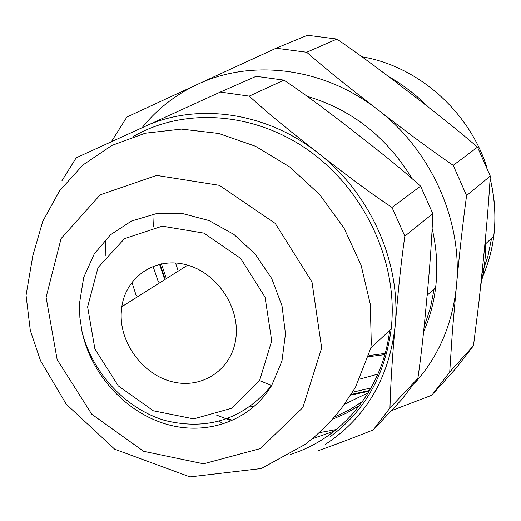 <?xml version="1.0" encoding="UTF-8"?>
<svg xmlns="http://www.w3.org/2000/svg" width="521" height="521" viewBox="0 0 521 521"><rect width="100%" height="100%" fill="white"/><g stroke="black" fill="none" stroke-linecap="round" stroke-linejoin="round"><path stroke-width="0.78" d="M432.189 228.869C436.422 247.104 437.718 265.215 436.09 283.196L435.654 287.338C433.772 303.001 429.753 317.79 423.599 331.688M307.26 96.346C351.695 109.553 386.615 136.945 412.013 178.527M359.646 405.41L346.335 413.16L332.261 419.385M229.956 420.226L216.391 415.016M105.874 255.642L105.756 241.099M121.217 313.101L121.836 306.674C126.16 276.345 155.942 256.488 186.394 264.811C216.905 272.704 240.161 307.292 235.863 338.344C232.021 369.233 202.754 389.044 173.161 381.971C143.529 375.296 119.765 343.775 121.217 313.101M79.492 303.43L79.869 317.393L81.979 331.382C91.116 374.221 125.268 412.007 166.062 424.094C206.811 436.201 250.568 420.87 271.806 385.234L281.965 360.962L285.475 333.844L281.998 305.716L271.708 278.527L255.29 254.196L233.896 234.424L209.038 220.572L182.467 213.545L156.02 213.747L131.487 221.034L110.445 234.808L94.197 254.053L83.692 277.439L79.492 303.43M330.106 436.748C364.674 411.277 385.039 375.354 391.186 328.972L391.623 324.544C397.21 260.415 364.231 190.178 309.402 150.966C254.541 111.754 183.9 107.105 133.187 136.587M61.953 180.722L76.196 157.811L220.337 92.054L256.156 76.313L283.925 80.13L249.233 96.131C271.089 116.098 291.819 132.425 317.817 152.803C265.788 111.709 196.287 102.357 144.024 126.824M220.337 92.054L249.233 96.131M404.824 236.176C400.499 266.478 398.155 291.877 395.224 325.189C401.19 262.551 370.314 193.102 317.817 152.803C345.371 174.19 366.126 190.139 391.987 207.423L404.824 236.176L432.801 213.63L420.584 186.153C399.405 167.111 380.076 151.924 353.967 131.579C329.077 112.367 309.233 97.108 283.925 80.13M325.573 444.224C366.081 417.601 389.298 377.92 395.224 325.189C392.352 356.416 390.6 384.01 389.962 407.969L373.27 429.884C353.733 437.673 335.57 444.537 318.78 450.489M373.27 429.884L401.75 399.516L417.875 378.383C421.958 350.053 424.185 326.954 427.116 295.329C430.001 265.391 431.896 238.156 432.801 213.63M389.962 407.969L417.875 378.383M391.987 207.423L420.584 186.153M111.67 141.25L126.909 117.004L197.661 84.285C175.662 94.575 157.134 109.052 142.064 127.723M434.071 392.71L456.175 368.093L473.478 345.683L478.884 302.467L483.273 260.546C486.438 229.833 488.77 201.673 490.268 176.072L477.516 147.13C454.592 127.411 433.785 111.247 408.51 91.768C383.091 72.295 362.251 56.476 336.898 39.062L307.449 35.265L276.104 48.225L306.687 52.256C329.454 72.093 351.05 88.993 377.575 109.534C323.958 67.6 251.975 58.593 197.661 84.285L276.104 48.225M336.898 39.062L306.687 52.256M477.516 147.13L453.224 165.352L466.582 195.557C462.7 224.29 459.294 254.652 456.376 286.628C463.123 222.024 431.694 150.641 377.575 109.534C404.12 129.963 426.321 146.896 453.224 165.352M490.268 176.072L466.582 195.557M473.478 345.683L449.714 372.014L431.824 395.211L391.258 410.704M414.618 383.274C438.395 356.807 452.313 324.596 456.376 286.628L452.502 329.884L449.714 372.014M334.326 431.127L312.235 438.773M221.855 423.078L219.452 421.255M319.139 432.704L336.312 429.538M152.9 214.958L153.356 226.993M160.071 264.134L164.747 278.071M259.875 380.662L270.972 385.306M351.271 394.39L369.63 390.476M481.345 279.543C487.676 265.977 491.824 251.519 493.778 236.182C496.135 217.081 494.917 197.869 490.137 178.553C498.636 214.418 495.705 248.081 481.345 279.543M486.647 166.603C468.516 110.608 417.432 65.972 362.01 56.802C417.432 65.972 468.516 110.608 486.647 166.603M290.575 454.371C342.531 438.031 382.551 389.89 389.688 330.379M362.538 401.476L348.862 410.125L334.293 417.093M231.116 419.744L227.625 418.565M252.477 406.712L250.438 406.106M136.3 295.954L131.95 282.239M434.195 288.706L430.339 308.23L424.101 326.791M368.282 392.736L344.596 404.185M352.632 392.215L371.089 387.917M161.432 263.841L165.925 277.328M177.85 269.832L175.518 262.981M377.894 374.091L359.894 379.073M368.959 355.589L385.13 353.401M481.938 273.818L487.871 256.462L491.583 238.253M345.195 403.365L347.318 403.15M480.805 284.753C484.641 269.031 486.249 252.822 485.624 236.117M428.816 107.482C416.526 95.174 402.98 84.767 388.178 76.261M241.959 63.888L229.233 69.742M153.018 266.296L158.423 282.043M350.841 395.068L369.181 391.245M159.537 264.258L164.278 278.364M368.647 356.677L384.791 354.632M87.626 306.915L94.9 348.966L118.26 385.872L153.337 410.782L193.662 418.884L231.598 408.282L259.601 380.545L271.708 340.832L265.039 297.094L240.722 258.468L203.861 233.115L162.259 226.166L124.512 238.657L98.033 267.586L87.626 306.915M321.665 347.963L311.955 281.861L275.218 223.418L219.348 185.333L156.6 175.414L100.182 194.847L61.087 238.585L46.089 297.289L57.154 359.607L91.761 414.221L143.62 451.303L203.503 463.807L260.35 448.594L302.851 407.539L321.665 347.963M371.278 343.463L370.841 348.041L355.302 387.709L341.222 408.666L332.919 418.656L324.114 427.949L314.873 436.52L305.221 444.361L261.321 468.529L189.976 476.897L114.698 449.206L66.245 404.185L40.508 360.682L30.316 330.483L26.05 295.355L32.836 255.661L42.735 221.412L59.654 190.699L83.008 164.936L111.924 145.418L145.196 133.213L181.373 129.104L218.742 133.461L255.492 146.264L289.761 166.994L319.764 194.691L343.951 227.983L361.079 265.163L370.314 304.323L371.278 343.463M427.116 295.335L435.654 287.338M121.836 306.674L187.664 265.169M81.979 331.382C92.178 372.626 125.333 408.679 165.02 420.506C207.977 430.893 243.567 419.138 271.793 385.26M370.841 348.021L391.186 328.972M484.823 244.623L493.778 236.182"/></g></svg>

